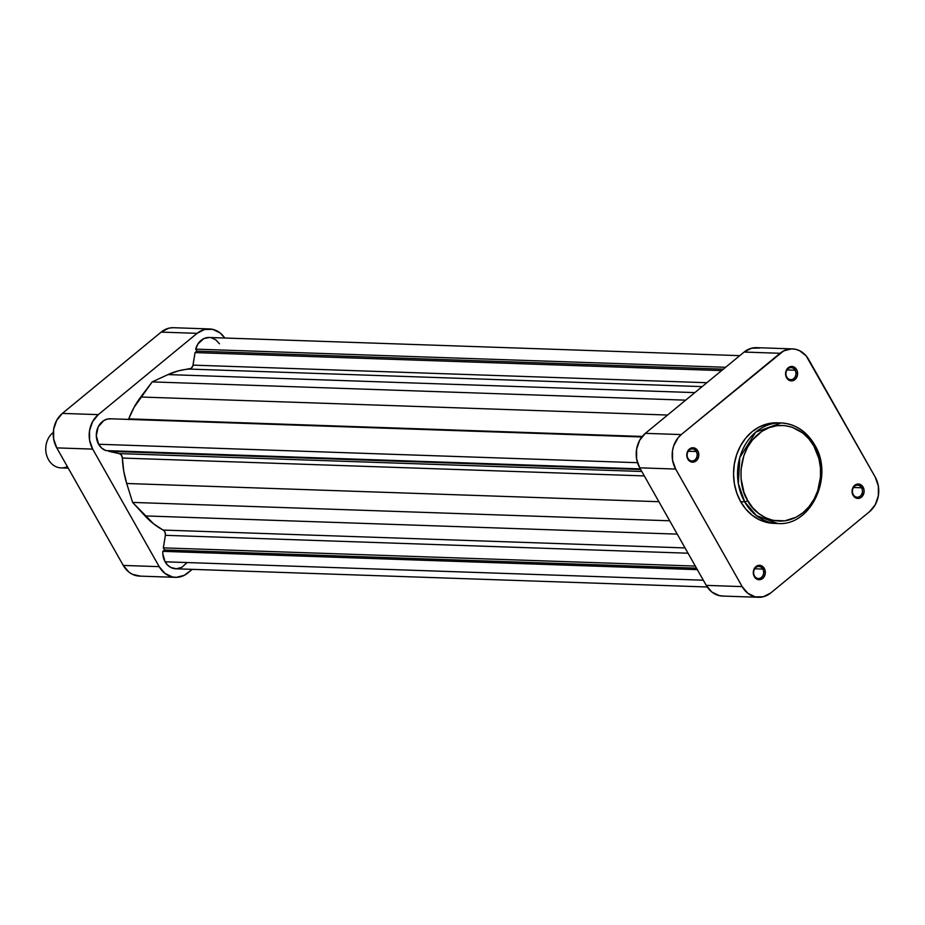 <?xml version="1.0" encoding="UTF-8"?>
<svg xmlns="http://www.w3.org/2000/svg" width="925" height="925" viewBox="0 0 925 925"><rect width="100%" height="100%" fill="white"/><g stroke="black" fill="none" stroke-linecap="round" stroke-linejoin="round"><path stroke-width="1.39" d="M853.278 494.621A6.013 5.007 92 0 0 860.227 496.147A6.013 5.007 92 0 0 861.591 487.776L863.094 487.117A7.215 6.013 -88 0 1 861.452 497.153A7.215 6.013 -88 0 1 853.104 495.326L853.278 494.621A6.013 5.007 -88 0 1 853.058 488.331A6.013 5.007 -88 0 1 857.637 485.186A6.013 5.007 -88 0 1 861.591 487.776A6.013 5.007 -88 0 1 861.811 494.066A6.013 5.007 -88 0 1 857.232 497.211A6.013 5.007 -88 0 1 853.278 494.621L853.856 496.401L855.822 497.928L859.29 498.274L862.366 496.239L864.008 492.516L863.996 489.695L862.343 486.03L859.256 484.11L856.908 484.157L854.735 485.278L852.538 488.562L852.202 492.736L853.104 495.326A7.215 6.013 -88 0 1 854.735 485.278A7.215 6.013 -88 0 1 863.094 487.117L861.591 487.776L853.521 487.498L861.591 487.776A6.013 5.007 92 0 0 854.631 486.249A6.013 5.007 92 0 0 853.278 494.621M754.476 575.917A6.013 5.007 92 0 0 761.437 577.431A6.013 5.007 92 0 0 762.801 569.072L764.293 568.401A7.215 6.013 -88 0 1 762.663 578.449A7.215 6.013 -88 0 1 754.314 576.622L754.476 575.917A6.013 5.007 -88 0 1 754.268 569.615A6.013 5.007 -88 0 1 758.847 566.482A6.013 5.007 -88 0 1 762.801 569.072A6.013 5.007 -88 0 1 763.009 575.362A6.013 5.007 -88 0 1 758.431 578.507A6.013 5.007 -88 0 1 754.476 575.917L755.066 577.697L757.02 579.223L760.5 579.57L763.576 577.535L765.206 573.812L764.848 569.638L763.541 567.326L760.454 565.406L758.107 565.452L755.031 567.488L753.736 569.858L753.285 572.633L754.314 576.622A7.215 6.013 -88 0 1 755.945 566.574A7.215 6.013 -88 0 1 764.293 568.401L762.801 569.072L754.719 568.794L762.801 569.072A6.013 5.007 92 0 0 755.841 567.545A6.013 5.007 92 0 0 754.476 575.917M786.77 377.065A6.013 5.007 92 0 0 793.731 378.591A6.013 5.007 92 0 0 795.084 370.22L796.587 369.561A7.215 6.013 -88 0 1 794.957 379.608A7.215 6.013 -88 0 1 786.608 377.77L786.77 377.065A6.013 5.007 -88 0 1 786.551 370.775A6.013 5.007 -88 0 1 791.129 367.63A6.013 5.007 -88 0 1 795.084 370.22A6.013 5.007 -88 0 1 795.303 376.51A6.013 5.007 -88 0 1 790.725 379.655A6.013 5.007 -88 0 1 786.77 377.065L787.36 378.857L789.314 380.383L792.783 380.718L795.858 378.695L797.5 374.96L797.142 370.798L795.835 368.485L792.748 366.566L790.401 366.612L787.325 368.647L786.03 371.017L785.695 375.192L786.608 377.77A7.215 6.013 -88 0 1 788.239 367.734A7.215 6.013 -88 0 1 796.587 369.561L795.084 370.22L787.013 369.942L795.084 370.22A6.013 5.007 92 0 0 788.123 368.693A6.013 5.007 92 0 0 786.77 377.065M687.969 458.361A6.013 5.007 92 0 0 694.929 459.887A6.013 5.007 92 0 0 696.294 451.516L697.785 450.857A7.215 6.013 -88 0 1 696.155 460.904A7.215 6.013 -88 0 1 687.807 459.066L687.969 458.361A6.013 5.007 -88 0 1 687.761 452.071A6.013 5.007 -88 0 1 692.339 448.926A6.013 5.007 -88 0 1 696.294 451.516A6.013 5.007 -88 0 1 696.513 457.806A6.013 5.007 -88 0 1 691.923 460.951A6.013 5.007 -88 0 1 687.969 458.361L688.558 460.153L690.513 461.679L693.993 462.014L697.068 459.979L698.699 456.256L698.352 452.094L697.034 449.781L693.947 447.862L691.599 447.908L689.437 449.03L687.229 452.313L686.778 455.077L687.807 459.066A7.215 6.013 -88 0 1 689.437 449.03A7.215 6.013 -88 0 1 697.785 450.857L696.294 451.516L688.223 451.238L696.294 451.516A6.013 5.007 92 0 0 689.333 449.989A6.013 5.007 92 0 0 687.969 458.361M747.678 500.506C739.827 490.088 734.3 454.591 758.488 433.894C783.29 414.273 808.681 433.42 813.873 446.035A2.405 0.786 -29.5 0 0 814.636 444.821A2.405 0.786 150.5 0 1 813.873 446.035L818.914 458.638L820.463 467.819L820.487 477.208L817.688 490.886L814.023 499.234L809.086 506.588L803.05 512.658L796.171 517.214L784.816 520.844L773.127 520.382L765.634 517.792L758.72 513.502L752.661 507.663L747.678 500.506L743.966 492.297L741.075 478.722L741.052 469.345L743.862 455.655L747.527 447.307L752.464 439.965L761.842 431.408L769.057 427.685L776.722 425.708L784.55 425.558L792.228 427.234L802.819 433.039L808.889 438.878L813.873 446.035C821.712 456.464 827.251 491.961 803.05 512.658C778.249 532.28 752.857 513.121 747.678 500.506A2.405 0.786 150.5 0 1 744.683 501.836A2.405 0.786 -29.5 0 0 747.678 500.506M781.163 422.956L755.76 432.102L739.792 457.54L738.37 483.821L744.683 501.836A50.297 41.891 -88 0 1 742.868 449.249A50.297 41.891 -88 0 1 781.163 422.956A50.297 41.891 -88 0 1 814.208 444.624A2.405 0.786 150.5 0 1 814.636 444.821C806.531 431.177 795.373 423.893 781.163 422.956L777.173 422.817A50.297 41.891 92 0 0 738.867 449.111A50.297 41.891 92 0 0 740.682 501.697L744.683 501.836L740.682 501.697A50.297 41.891 92 0 0 773.728 523.353L777.717 523.492A50.297 41.891 -88 0 1 744.683 501.836L756.488 515.641L777.717 523.492C811.156 526.441 834.327 476.144 814.636 444.809M759.622 348.054L751.562 348.216L744.128 352.055L645.326 433.351L639.649 440.3L636.597 449.284L636.62 458.962L639.73 467.83L706.237 585.375L711.949 592.104L719.407 595.665L723.442 596.058M792.436 348.898L756.5 347.661A24.79 20.651 92 0 0 744.128 352.055L780.064 353.281A24.79 20.651 -88 0 1 792.436 348.898A24.79 20.651 -88 0 1 808.728 359.571L875.235 477.115A24.79 20.651 -88 0 1 869.627 511.594L770.837 592.89L763.403 596.741L755.343 596.891L747.886 593.341L742.174 586.612L675.666 469.056L639.73 467.83L706.237 585.375L742.174 586.612L675.666 469.056L672.556 460.188L672.533 450.521L673.689 445.85L678.141 437.722L681.263 434.577L780.064 353.281L744.128 352.055L645.326 433.351L681.263 434.577L783.625 350.922L791.522 348.887L795.558 349.292L799.431 350.621L806.149 355.871L875.235 477.115L878.334 485.995L878.368 495.661L875.304 504.657L869.627 511.594L770.837 592.89A24.79 20.651 -88 0 1 758.454 597.284A24.79 20.651 -88 0 1 742.174 586.612L706.237 585.375A24.79 20.651 92 0 0 722.518 596.058L758.454 597.284M775.3 422.806L767.137 423.928L759.275 426.945L752.048 431.732L745.712 438.103L740.532 445.827L736.682 454.591L734.323 464.072L733.548 473.901L734.381 483.694L736.786 493.071L740.682 501.697L745.92 509.212L752.291 515.341L759.541 519.85L767.415 522.567L773.774 523.353M681.263 434.577L645.326 433.351A24.79 20.651 92 0 0 639.73 467.83L675.666 469.056A24.79 20.651 -88 0 1 681.263 434.577M175.496 577.339A24.79 20.651 -88 0 1 159.204 566.655L123.268 565.429L159.204 566.655L92.697 449.111L56.772 447.885L123.268 565.429A24.79 20.651 92 0 0 139.559 576.102L175.496 577.339A24.79 20.651 -88 0 0 187.867 572.945L192.238 569.349L184.306 575.304L176.409 577.339L172.385 576.946L164.927 573.384L159.204 566.655L92.697 449.111L89.598 440.231L89.563 430.564L92.627 421.58L98.304 414.631L197.094 333.335L204.529 329.497L212.588 329.335L220.046 332.896L224.775 338.018A24.79 20.651 -88 0 0 209.478 328.942A24.79 20.651 -88 0 0 197.094 333.335L161.158 332.11L62.368 413.406L56.691 420.343L53.627 429.339L53.662 439.005L56.772 447.885L123.268 565.429L128.991 572.159L132.564 574.379L140.473 576.113M172.617 327.704L168.593 328.259L161.158 332.11L62.368 413.406L98.304 414.631L197.094 333.335L161.158 332.11A24.79 20.651 92 0 1 173.542 327.716L209.478 328.942M56.772 447.885L92.697 449.111A24.79 20.651 -88 0 1 98.304 414.631L62.368 413.406A24.79 20.651 92 0 0 56.772 447.885M67.375 466.628A19.252 16.037 -88 0 1 47.51 457.667A19.252 16.037 -88 0 1 52.829 432.831A19.252 16.037 92 0 0 46.354 454.14A19.252 16.037 92 0 0 61.119 467.911L68.23 468.154M105.855 450.591L640.331 468.882L105.855 450.591L101.773 448.174L98.617 444.254A16.245 13.528 92 0 0 105.855 450.591M637.51 462.697L98.617 444.254L96.316 435.698L98.177 426.945L103.646 420.667L107.231 419.118L111.012 418.817A16.245 13.528 92 0 0 110.399 418.782A16.245 13.528 92 0 0 98.027 427.269A16.245 13.528 92 0 0 98.617 444.254L637.51 462.697M186.515 563.117L181.959 567.245L176.421 568.794L170.871 567.499L167.656 565.14L165.113 561.799L703.312 580.218L165.113 561.799A16.245 13.528 92 0 0 175.785 568.794L707.22 586.982M122.389 458.06L121.418 455.146L119.787 453.817L108.364 450.683L108.722 451.319L640.69 469.518L108.722 451.319L119.152 453.597L641.8 471.484L119.152 453.597A4.81 4.012 92 0 1 122.389 458.06A84.233 70.161 92 0 0 126.713 483.498L123.719 470.987L122.389 458.06L644.309 475.913L122.389 458.06M128.413 419.568L134.056 407.393L152.174 381.898L168.015 374.59L178.467 370.844L191.163 368.347L192.839 365.907L195.059 352.587L196.817 351.13L195.695 349.141L197.973 343.869L203.905 338.573L209.212 337.486M211.224 337.741L215.802 339.845L219.445 343.788M165.113 561.799L162.858 554.098L162.858 551.346L164.534 549.97L163.343 547.866L165.378 535.321L165.02 532.21L163.702 530.453L153.631 523.839L132.61 502.414L126.713 483.498L658.901 501.708L126.713 483.498L132.61 502.414L669.688 520.787L132.61 502.414L145.063 515.919A84.233 70.161 92 0 0 163.124 530.06L685.043 547.924L163.124 530.06A4.81 4.012 92 0 1 165.378 535.321L688.038 553.208L165.378 535.321L163.343 547.866L695.311 566.077L163.343 547.866L164.534 549.97L696.502 568.17L164.534 549.97L162.858 551.346A16.245 13.528 92 0 0 165.113 561.799M677.239 534.13L145.063 515.919L677.239 534.13M697.334 569.638L162.858 551.346L697.334 569.638M128.517 419.395A4.81 4.012 92 0 0 128.748 418.875A84.233 70.161 92 0 1 140.762 397.01L667.584 415.036L140.762 397.01L152.174 381.898L685.668 400.155L152.174 381.898L168.015 374.59A84.233 70.161 92 0 1 189.267 369.075L702.121 386.615L189.267 369.075A4.81 4.012 92 0 0 193.024 365.132L706.862 382.719L193.024 365.132L195.059 352.587L721.581 370.601L195.059 352.587L196.817 351.13L723.35 369.156L196.817 351.13L195.695 349.141L725.628 367.271L195.695 349.141A16.245 13.528 92 0 1 209.189 337.486L739.757 355.651M168.015 374.59L694.825 392.616L168.015 374.59M128.748 418.875L642.251 436.45L128.748 418.875M110.399 418.782L641.834 436.97"/></g></svg>
